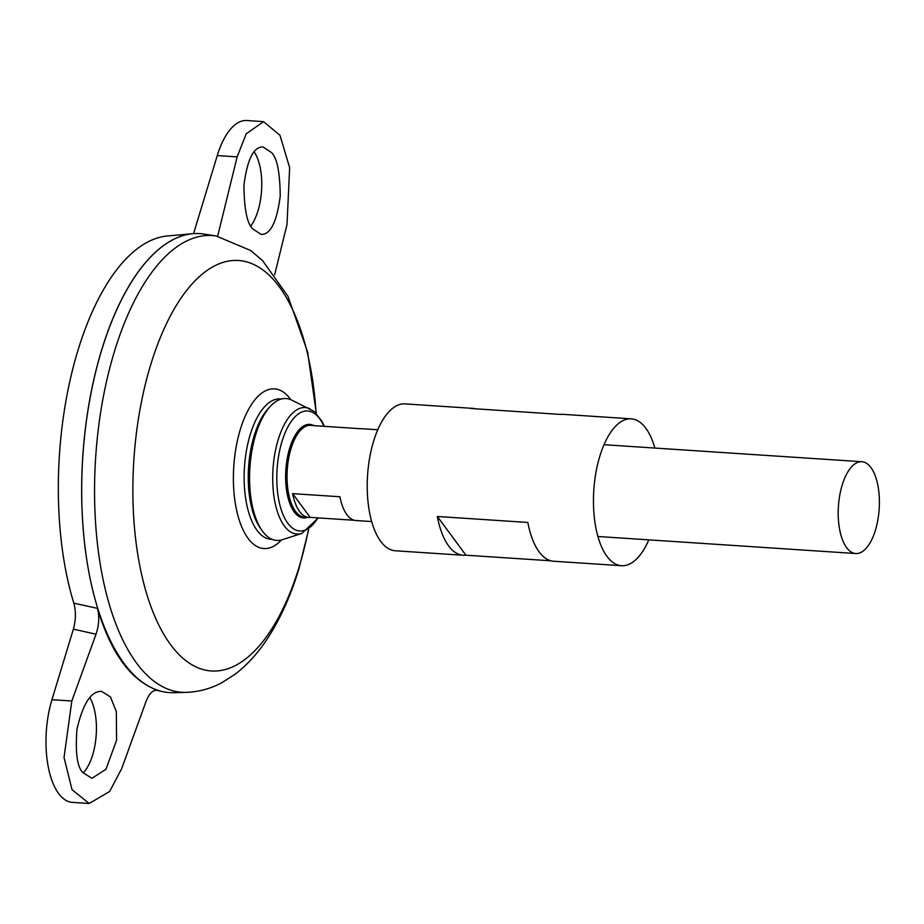 <?xml version="1.0" encoding="UTF-8"?>
<svg xmlns="http://www.w3.org/2000/svg" width="924" height="924" viewBox="0 0 924 924"><rect width="100%" height="100%" fill="white"/><g stroke="black" fill="none" stroke-linecap="round" stroke-linejoin="round"><path stroke-width="1.39" d="M169.496 692.607A230.007 102.067 -86.2 0 1 162.416 691.579A230.007 102.067 -86.2 0 1 97.424 607.311A230.007 102.067 -86.2 0 1 96.535 368.295A230.007 102.067 -86.2 0 1 192.666 233.691A230.007 102.067 -86.2 0 1 199.803 233.599M73.377 629.152C75.907 620.096 76.057 611.434 73.828 603.187L97.47 608.35C99.538 616.504 99.053 625.121 96.027 634.199L73.377 629.152L51.94 699.711A69 30.619 93.8 0 0 72.326 802.355L89.178 803.476L72.049 789.731L64.033 757.449L71.818 701.016L96.027 634.199M89.178 803.476L109.61 791.498L121.691 768.629L145.9 701.813C149.261 693.219 153.28 689.408 157.969 690.378C131.277 681.034 111.111 653.695 97.47 608.35M73.828 603.187A226.057 100.312 -86.2 0 1 72.95 368.26A226.057 100.312 -86.2 0 1 167.429 235.967L192.666 233.691M272.13 539.35A70.363 31.231 -86.2 0 1 244.479 467.059A70.363 31.231 -86.2 0 1 281.404 399.018M216.193 236.001A228.875 101.571 -86.2 0 0 95.669 457.23A228.875 101.571 -86.2 0 0 186.047 692.376L173.654 692.688A230.007 102.067 -86.2 0 1 82.825 456.375A230.007 102.067 -86.2 0 1 203.95 234.061L216.193 236.001L250.681 250.508L262.566 260.591L287.884 296.154L307.623 352.021L316.32 413.409M121.056 659.135A229.96 102.044 -86.2 0 1 82.802 456.375A229.96 102.044 -86.2 0 1 147.39 260.406M193.555 233.622L217.267 155.578A69 30.619 -86.2 0 1 246.743 120.524L263.594 121.645L246.211 133.818L237.145 156.884L217.637 236.244M83.172 772.868A43.705 19.392 93.8 0 0 89.767 697.539M254.065 151.802A43.705 19.392 -86.2 0 1 250.843 225.953M875.421 530.168A46.004 20.409 -86.2 0 1 855.763 553.534A46.004 20.409 -86.2 0 1 838.426 506.283A46.004 20.409 -86.2 0 1 861.826 461.723A46.004 20.409 -86.2 0 1 875.421 530.168M377.754 429.752L362.058 428.724A46.004 20.409 93.8 0 0 360.603 428.736L313.305 425.618A46.004 20.409 -86.2 0 1 314.761 425.594A46.004 20.409 -86.2 0 1 316.204 425.802M354.562 520.304L310.152 517.371A46.004 20.409 -86.2 0 1 308.697 517.394A46.004 20.409 -86.2 0 1 292.642 493.635L339.94 496.754A46.004 20.409 93.8 0 0 356.006 520.524L371.691 521.552M310.048 408.812A63.386 28.136 -86.2 0 0 273.007 468.942A63.386 28.136 -86.2 0 0 301.825 533.414L282.224 539.72A71.09 31.543 -86.2 0 1 262.162 530.711A71.09 31.543 -86.2 0 1 249.907 467.417A71.09 31.543 -86.2 0 1 270.374 406.271A71.09 31.543 -86.2 0 1 291.453 399.988L313.975 411.284L321.91 421.171L324.37 426.345M262.162 530.711L260.349 528.158A68.318 30.319 -86.2 0 1 248.579 467.325A68.318 30.319 -86.2 0 1 268.249 408.57L270.374 406.271M310.152 517.371L292.642 493.635M83.033 772.695C77.281 767.486 75.237 753.072 76.935 729.44C82.894 703.649 91.106 690.944 101.559 691.348L110.476 696.962L116.309 711.549L116.586 740.205L105.937 769.311L91.95 778.297L83.033 772.695M274.682 274.659L287.006 224.497L289.651 167.718L279.984 135.331L263.594 121.645M271.46 152.541L263.04 146.962C253.638 146.627 247.262 159.459 243.901 185.424C244.202 209.182 247.135 223.654 252.702 228.84L261.111 234.419C270.513 234.754 276.888 221.933 280.249 195.957C279.949 172.199 277.015 157.727 271.46 152.541M648.81 539.859A73.597 32.663 -86.2 0 1 621.552 565.719A73.597 32.663 -86.2 0 1 593.809 490.124A73.597 32.663 -86.2 0 1 631.242 418.838A73.597 32.663 -86.2 0 1 654.873 448.059M550.993 560.81L465.904 555.185A73.597 32.663 -86.2 0 1 463.19 555.255L395.31 550.773A73.597 32.663 -86.2 0 1 367.579 475.179A73.597 32.663 -86.2 0 1 405.012 403.892L472.88 408.373A73.597 32.663 -86.2 0 1 475.571 408.812M631.242 418.838L563.374 414.356A73.597 32.663 93.8 0 0 560.66 414.426L470.166 408.454A73.597 32.663 -86.2 0 1 472.88 408.373M463.19 555.255A73.597 32.663 -86.2 0 1 437.352 516.481L527.847 522.453A73.597 32.663 93.8 0 0 553.672 561.238L621.552 565.719M465.904 555.185L437.352 516.481M281.531 539.916A80.007 35.505 -86.2 0 1 233.784 466.343A80.007 35.505 -86.2 0 1 290.794 399.688M308.408 529.856A205.682 91.28 -86.2 0 1 299.272 566.528A205.682 91.28 -86.2 0 1 152.945 611.838A205.682 91.28 -86.2 0 1 188.508 288.115A205.682 91.28 -86.2 0 1 316.112 413.201M308.697 517.394L304.585 517.128A46.004 20.409 -86.2 0 1 287.248 469.877A46.004 20.409 -86.2 0 1 310.649 425.329L314.761 425.594M307.577 517.324A46.881 20.802 -86.2 0 1 285.863 469.785A46.881 20.802 -86.2 0 1 313.64 425.525M317.902 517.89A60.141 26.692 -86.2 0 1 281.647 510.937A60.141 26.692 -86.2 0 1 287.098 428.436A60.141 26.692 -86.2 0 1 323.954 426.322M71.818 701.016L51.94 699.711M237.145 156.884L217.267 155.578M156.075 690.147L162.416 691.579M186.047 692.376C198.868 691.914 210.903 688.634 222.141 682.536L235.25 674.104C246.396 665.523 256.329 654.885 265.026 642.18C279.048 621.69 290.367 597.158 298.983 568.595L308.639 529.683M861.826 461.723L603.984 444.698M855.763 553.534L597.92 536.498M301.825 533.414L318.318 517.914"/></g></svg>
